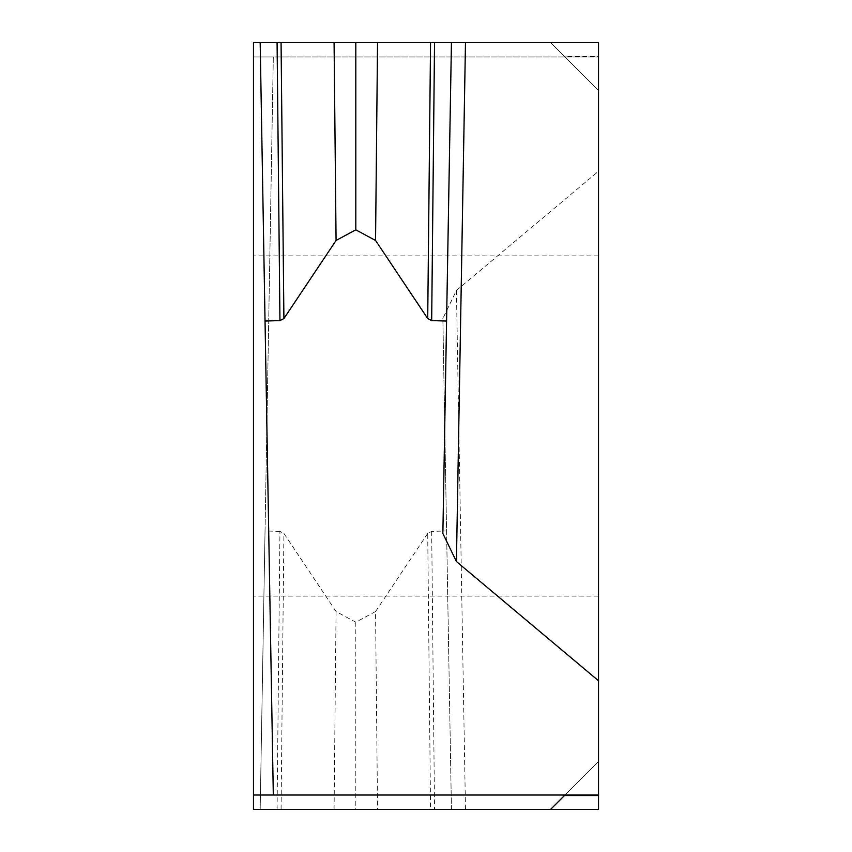 <?xml version="1.0" encoding="UTF-8"?>
<svg xmlns="http://www.w3.org/2000/svg" width="852" height="852" viewBox="0 0 852 852"><rect width="100%" height="100%" fill="white"/><g stroke="black" fill="none" stroke-linecap="round" stroke-linejoin="round"><path stroke-width="0.64" stroke-dasharray="4.26 3.19" d="M253.47 426L253.47 255.866L253.47 426M598.53 426L598.53 255.866L598.53 426M465.48 809.4L430.548 809.4L427.715 533.437L431.676 531.403L446.576 530.956L442.87 318.499L456.427 290.457L465.48 809.4L598.53 809.4L598.53 56.456L564.461 56.456L550.605 42.6L598.53 42.6L598.53 90.525L564.461 56.456M598.53 761.475L598.53 795.544L598.53 761.475L564.461 795.544L598.53 761.475M430.548 809.4L260.18 809.4L273.311 56.977L598.53 56.977L253.47 56.977L253.47 809.4L451.443 809.4L442.87 318.499M456.427 290.457L598.53 171.22M427.715 533.437L375.551 611.544L377.542 809.4M334.08 809.4L336.071 611.544L355.806 622.162L375.551 611.544M336.071 611.544L283.908 533.437L281.064 809.4M277.081 809.4L279.946 531.403L283.908 533.437M279.946 531.403L265.036 530.956L273.311 56.977L253.47 56.977L253.47 42.6L260.18 42.6L273.311 795.022M265.036 530.956L260.18 809.4L451.443 809.4L446.576 530.956M355.806 622.162L355.806 809.4M442.87 533.501L451.443 42.6L260.18 42.6L550.605 42.6L598.53 90.525M253.47 795.022L598.53 795.022M260.18 809.4L451.443 809.4M431.676 531.403L434.531 809.4M598.53 255.866L253.47 255.866L598.53 255.866M598.53 596.134L253.47 596.134L598.53 596.134"/><path stroke-width="1.28" d="M598.53 56.977L598.53 90.525M598.53 42.6L598.53 809.4L550.605 809.4L564.461 795.544L550.605 809.4L253.47 809.4L253.47 42.6L598.53 42.6M598.53 426L598.53 596.134L598.53 426M253.47 795.022L273.311 795.022L260.18 42.6M277.081 42.6L279.946 320.597L265.036 321.044M279.946 320.597L283.908 318.563L281.064 42.6M334.08 42.6L336.071 240.456L283.908 318.563M336.071 240.456L355.806 229.838L375.551 240.456L377.542 42.6M355.806 42.6L355.806 229.838M430.548 42.6L427.715 318.563L375.551 240.456M427.715 318.563L431.676 320.597L434.531 42.6M451.443 42.6L446.576 321.044L431.676 320.597M446.576 321.044L442.87 533.501L456.427 561.543L598.53 680.78M273.311 795.022L598.53 795.022M598.53 795.544L564.461 795.544M456.427 561.543L465.48 42.6"/></g></svg>
